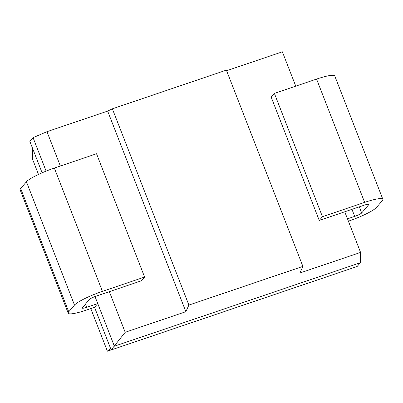 <?xml version="1.0" encoding="UTF-8"?>
<svg xmlns="http://www.w3.org/2000/svg" width="403" height="403" viewBox="0 0 403 403"><rect width="100%" height="100%" fill="white"/><g stroke="black" fill="none" stroke-linecap="round" stroke-linejoin="round"><path stroke-width="0.6" d="M102.422 291.354A25.036 3.874 158.7 0 0 74.5 305.081L68.747 311.821A25.036 3.874 158.7 0 0 68.218 313.176L20.15 189.884A25.036 3.874 -21.3 0 1 20.674 188.528L26.432 181.788A25.036 3.874 -21.3 0 1 54.35 168.061L102.422 291.354L144.601 277.042L141.408 280.785L96.372 296.064A6.262 0.967 -21.3 0 0 89.39 299.5L82.358 307.731A6.262 0.967 -21.3 0 0 82.227 308.073A6.262 0.967 -21.3 0 0 86.776 307.298L97.753 303.575L114.371 346.207L360.347 262.741L357.149 266.489L111.178 349.95L125.182 332.289L185.874 311.69L188.886 305.076L302.895 266.393L226.375 70.132L112.366 108.815L188.886 305.076M360.347 262.741L360.579 252.414L299.882 273.007L302.895 266.393M111.178 349.95L94.554 307.318L97.753 303.575L95.017 296.558M46.113 171.124L33.056 137.645L46.97 131.685L107.661 111.087L112.366 108.815M125.182 332.289L109.344 291.666M60.359 166.021L46.97 131.685M347.487 218.834L354.7 216.386L351.955 209.343M94.554 307.318L86.428 310.073A25.036 3.874 158.7 0 1 68.218 313.176M348.399 221.182L348.65 221.096A25.036 3.874 158.7 0 0 376.568 207.369L382.326 200.634A25.036 3.874 158.7 0 0 382.85 199.273A25.036 3.874 158.7 0 0 364.639 202.377L322.455 216.693L319.262 220.436L364.292 205.157A6.262 0.967 -21.3 0 1 368.846 204.376A6.262 0.967 -21.3 0 1 368.715 204.719L361.677 212.955A6.262 0.967 -21.3 0 1 354.7 216.386M54.35 168.061L96.534 153.75L144.601 277.042M319.262 220.436L271.189 97.143L274.388 93.4L316.572 79.084A25.036 3.874 -21.3 0 1 334.782 75.981L382.85 199.273M42.108 172.801L29.862 141.388L33.056 137.645M38.487 174.439L32.436 158.918L32.668 148.586M111.163 349.915L107.4 351.189L90.791 308.592M110.734 348.822L107.4 351.189M360.579 252.414L344.741 211.792M295.757 86.146L282.367 51.811L226.607 70.727M185.874 311.69L107.661 111.087M322.455 216.693L274.388 93.4M86.776 307.298L85.512 304.043M26.432 181.788L74.5 305.081M20.674 188.528L68.747 311.821M316.572 79.084L364.639 202.377M368.715 204.719L368.518 204.22M361.677 212.955L359.3 206.85"/></g></svg>
